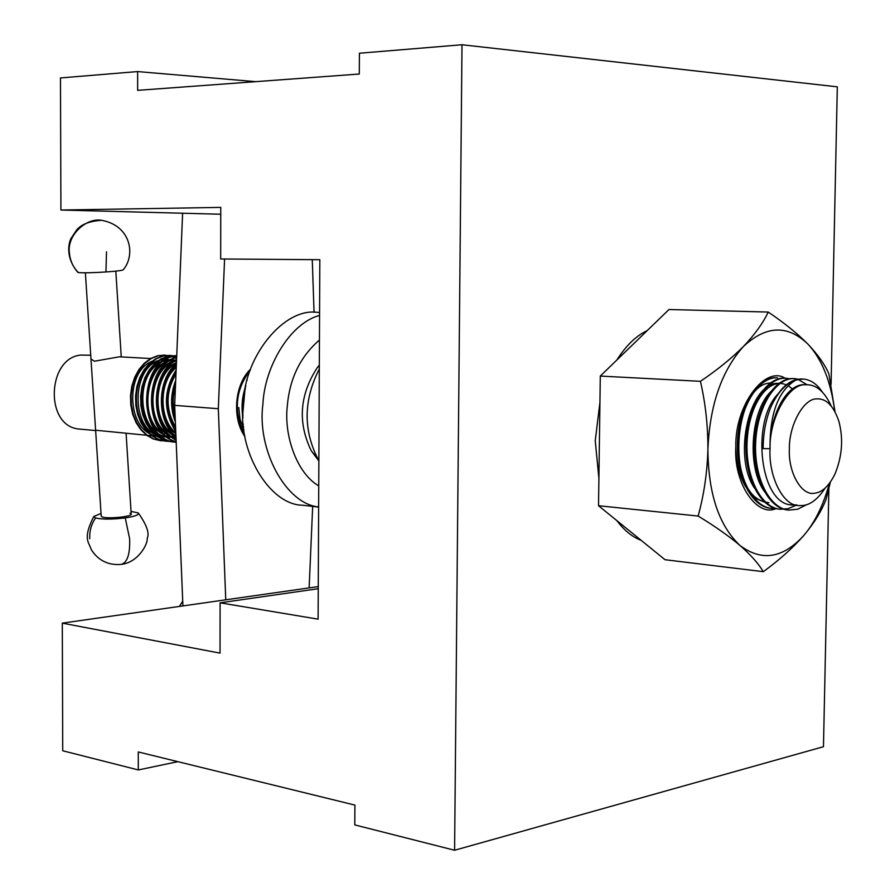 <?xml version="1.0" encoding="UTF-8"?>
<svg xmlns="http://www.w3.org/2000/svg" width="895" height="895" viewBox="0 0 895 895"><rect width="100%" height="100%" fill="white"/><g stroke="black" fill="none" stroke-linecap="round" stroke-linejoin="round"><path stroke-width="1.34" d="M831.075 384.38L837.317 86.837L461.999 44.75L454.593 850.25L354.789 824.91L354.912 805.086L138.277 751.957L138.3 769.946L62.728 750.76L62.303 623.144L220.025 653.126L220.103 602.816L318.105 619.161L319.828 259.707L220.673 258.979L220.763 207.394L60.916 210.034L60.468 77.943L137.629 71.566L137.651 90.35L359.287 74.028L359.421 53.23L461.999 44.75M828.882 488.648L823.467 746.71L454.593 850.25M177.859 761.667L138.3 769.946M318.262 586.594L62.303 623.144M318.251 588.709L220.103 602.816M220.752 214.229L60.916 210.034M255.668 81.658L137.629 71.566M78.346 272.539C72.998 267.068 70.011 260.456 69.385 252.737C66.789 235.128 86.815 216.624 102.88 220.562L102.88 220.562C130.815 226.323 135.794 254.985 123.264 269.742C122.604 270.447 116.831 271.185 105.946 271.968C92.118 272.83 82.922 273.02 78.346 272.539L77.764 272.27M238.786 407.516L239.994 419.017L243.932 430.126M182.916 605.926L174.682 405.368L218.313 408.724L224.589 259.002M225.753 599.807L218.313 408.724M174.682 405.368L182.614 213.223M312.265 259.651L314.055 312.333M312.668 506.391L309.133 587.903M319.437 340.044C300.362 356.49 289.644 378.507 287.284 406.106C283.816 435.91 297.073 473.578 318.743 485.84M318.642 506.95C285.785 503.93 256.708 449.592 262.917 404.104C264.629 366.312 290.215 323.151 319.56 315.42M318.642 507.096L302.913 505.25C269.149 505.216 236.75 449.995 243.384 402.672C244.659 355.886 284.051 307.679 317.143 312.333L319.571 312.411M150.573 358.526L119.371 356.803L94.4 361.233L90.977 358.951M95.62 430.226L151.736 435.753M90.731 355.225L80.774 355.08C46.976 357.944 44.314 427.049 79.689 429.097L95.642 430.573M166.067 359.645L167.197 359.913M167.824 360.092L169.714 360.763M170.341 361.021L172.22 361.949M159.69 360.148L165.81 359.387M166.47 359.41L169.748 359.678M167.22 359.466L169.11 359.712M169.748 359.835L171.639 360.316M172.265 360.517L174.156 361.244M164.646 436.939C129.126 435.82 129.674 362.408 163.561 359.678L165.653 359.477M166.392 359.454L167.857 359.488M170.386 359.779L172.276 360.204M172.914 360.383L174.805 361.054M165.709 436.245L164.702 436.391M164.053 436.458L162.129 436.57M157.464 436.279L159.59 436.469L157.285 436.145M156.513 435.988C126.329 431.2 124.506 370.429 153.19 360.853M164.837 360.416L171.661 359.7M172.299 359.745L174.201 359.991M174.838 360.114L176.528 360.54M175.879 434.646L174.603 435.183M173.809 435.473L171.806 436.1M171.135 436.268L169.166 436.648M163.483 361.356L172.936 359.768M175.912 435.283L175.084 435.585M174.413 435.82L172.411 436.38M171.75 436.525L169.793 436.849M164.59 435.115C136.174 422.697 143.491 362.296 172.478 360.17L176.55 359.969M164.479 434.467C137.371 420.572 145.527 362.307 173.753 360.249L175.979 360.036M243.328 424.174L242.153 426.165M246.785 379.435L247.165 380.274M243.507 426.233L242.69 427.486M163.382 436.816L155.54 434.724M154.276 434.109C128.052 422.44 131.744 367.465 158.449 360.517M172.388 437.319L171.661 437.364M168.45 437.286L167.689 437.207M166.996 437.107C134.787 434.232 132.941 368.729 163.595 360.786M175.856 437.174L174.894 437.319M169.726 437.409L167.555 437.107M166.783 436.95C137.315 432.442 134.25 373.416 161.861 362.072M173.552 437.756L172.858 437.689M172.164 437.588L165.855 435.72M176.013 437.834C142.987 433.124 144.733 364.746 176.528 360.64M169.692 434.97C143.726 421.735 149.499 366.122 176.516 361.009M175.957 436.592C149.901 426.579 150.796 372.611 176.449 362.643M173.317 434.478C151.244 421.097 153.627 373.92 176.416 363.37M175.845 433.84C156.726 420.449 157.285 379.715 176.293 366.223M175.812 432.856C158.415 418.916 158.974 381.415 176.248 367.431M175.644 428.906C163.729 409.854 163.863 390.891 176.058 372.018M175.577 427.15C165.452 409.339 165.586 391.618 175.979 373.976M175.263 419.498C170.699 407.113 170.822 394.65 175.644 382.098M175.084 415.213C172.489 405.703 172.612 396.071 175.465 386.327M242.937 415.728L242.411 401.922L245.353 388.318M242.992 417.842C241.124 407.012 242.075 396.384 245.834 385.958M244.894 436.536C231.536 417.696 234.904 383.821 250.555 369.221M175.364 422.082C170.218 408.31 170.33 394.393 175.711 380.353M175.756 431.692C163.226 411.096 163.349 390.522 176.147 369.959M175.979 436.973C156.2 421.802 156.726 379.234 176.393 363.75M176.102 440.105C149.409 427.922 150.125 372.264 176.561 359.7M176.17 441.761C142.54 434.31 143.871 364.69 176.673 357.194M175.935 442.219L175.935 442.219C135.581 440.821 138.177 356.355 176.718 355.953M171.146 441.761L163.539 439.982L156.782 436.189L150.998 430.674L146.221 423.492L142.775 414.978L140.907 405.759L140.638 396.306L141.981 386.752L144.9 377.824L149.118 370.105L154.522 363.717L160.887 358.996L167.734 356.288L174.984 355.673M166.056 441.291L158.449 439.501L151.702 435.72L145.919 430.215L141.141 423.044L137.696 414.553L135.827 405.368L135.559 395.926L136.901 386.405L139.821 377.489L144.028 369.803L149.443 363.426L155.797 358.716L162.644 356.02L169.569 355.382L174.637 356.21M174.961 356.299L176.684 356.87M160.988 440.81L153.392 439.031L146.646 435.25L140.862 429.757L136.085 422.608L132.639 414.139L130.771 404.965L130.502 395.556L131.845 386.047L134.753 377.164L138.971 369.49L144.375 363.135L150.74 358.436L157.576 355.751L164.501 355.102L172.075 356.769M242.937 412.024L244.794 391.451M244.659 435.149C233.326 411.611 235.15 390.041 250.141 370.418M243.619 427.374L243.048 428.313M175.286 420.202C171.102 407.706 171.225 395.064 175.633 382.288M175.722 430.808C164.087 410.839 164.21 390.891 176.102 370.955M175.957 436.458C157.05 421.03 157.576 380.084 176.371 364.388M176.091 439.803C150.27 427.15 150.931 373.159 176.55 360.114M176.17 441.627C143.401 433.482 144.632 365.686 176.662 357.441M176.192 442.242C136.51 440.329 138.747 357.441 176.718 356.053M174.033 441.917L164.177 440.038L157.419 436.245L151.635 430.73L146.858 423.548L143.413 415.023L141.544 405.815L141.276 396.351L142.618 386.797L145.538 377.858L149.756 370.15L155.159 363.75L161.525 359.029L168.372 356.333L176.729 355.807M168.607 441.436L159.086 439.568L152.34 435.775L146.556 430.271L141.779 423.1L138.322 414.609L136.454 405.413L136.185 395.97L137.539 386.45L140.448 377.533L144.666 369.836L150.069 363.459L156.435 358.75L163.27 356.053L170.207 355.416L174.961 356.154M163.852 440.955L154.018 439.087L147.272 435.306L141.488 429.813L136.722 422.664L133.266 414.184L131.397 405.021L131.129 395.601L132.471 386.092L135.391 377.198L139.598 369.534L145.012 363.169L151.367 358.47L158.202 355.785L165.139 355.136L172.388 356.68M172.701 356.803L176.606 358.738M814.886 493.167C822.371 492.284 829.072 485.884 834.99 473.97C842.206 456.316 843.504 438.774 838.872 421.332C833.637 405.86 826.286 398.376 816.822 398.879C803.867 398.208 788.965 424.946 789.368 448.787C788.036 472.817 801.898 496.479 814.886 493.167M825.045 488.189C818.097 498.839 810.792 504.601 803.117 505.496L798.81 505.585C782.991 505.932 768.425 476.174 770.036 448.697C769.185 418.166 788.954 383.172 805.556 384.772L807.726 384.76C817.001 385.208 824.798 392.234 831.119 405.804M822.337 392.01C816.844 383.877 810.4 379.547 802.994 379.044L795.957 380.006C778.359 390.421 769.711 413.322 770.036 448.697C769.543 415.649 786.146 385.04 803.397 384.66L807.726 384.76M754.351 487.954C732.278 454.917 750.066 382.467 777.8 383.34L779.903 383.317M780.955 383.407L784.109 384.056M785.15 384.414L786.179 384.816M789.323 386.528L792.422 388.956M796.695 504.881L792.209 504.948C760.045 504.948 750.625 422.474 777.789 394.147M758.859 474.831C752.494 450.845 754.06 427.922 763.547 406.061M767.53 495.125C745.345 472.784 749.909 406.308 773.795 389.168M750.111 473.399C737.995 436.156 756.778 383.183 779.914 383.44M768.894 502.71L765.449 502.084M764.028 501.647C724.95 491.59 734.359 381.885 771.479 383.004M766.791 502.509L765.784 502.386M764.61 502.173L757.08 499.097L750.245 493.179M745.714 486.869C739.55 476.252 736.249 463.196 735.813 447.701M318.866 460.936L311.292 450.834C297.532 422.529 299.579 394.717 317.445 367.397L319.325 365.149M319.302 368.997C303.673 399.606 303.125 429.41 317.658 458.419L318.866 460.444M806.563 504.702L797.769 509.188L788.931 510.105C769.006 508.561 753.724 476.543 755.704 441.671C757.472 406.185 776.178 377.399 794.436 378.619L798.161 379.178M795.979 505.306L788.193 508.662L780.429 509.277C760.47 507.722 745.155 475.793 747.135 441.034C748.891 405.659 767.619 376.974 785.922 378.193L790.151 378.887M775.696 508.494L771.971 508.45C751.979 506.894 736.63 475.055 738.61 440.407C740.366 405.144 759.117 376.56 777.464 377.779M795.957 380.006C785.844 383.373 777.431 392.525 770.696 407.471C779.019 388.542 789.424 379.044 801.92 378.988L802.457 379.021M788.405 510.049L787.868 510.005C767.944 508.461 752.65 476.442 754.63 441.582C756.398 406.117 775.104 377.343 793.362 378.563L797.624 379.267M798.15 379.424L807.044 384.716M779.892 509.221L779.366 509.165C759.407 507.622 744.081 475.704 746.061 440.955C747.817 405.592 766.556 376.918 784.859 378.149L785.385 378.182M771.445 508.394L770.919 508.349C750.927 506.783 735.578 474.965 737.547 440.329C739.304 405.077 758.065 376.504 776.412 377.724M770.696 407.471C765.717 419.99 763.2 433.717 763.144 448.663L770.036 448.697M785.038 378.171C765.08 365.373 734.806 405.278 735.824 446.773C733.408 483.266 756.991 517.433 776.054 508.595M598.9 478.411L595.242 440.709L599.952 402.179M616.812 360.07C626.03 345.582 636.166 335.759 647.242 330.591M768.234 312.053L668.979 309.525L600.299 376.068L700.427 381.315C717.398 369.859 731.763 358.224 743.521 346.399C754.798 334.54 763.032 323.095 768.234 312.053C783.953 322.67 797.076 333.242 807.581 343.769C817.627 354.308 824.709 364.276 828.837 373.696L834.979 411.577M829.385 483.49C823.299 505.373 814.741 522.736 803.71 535.579C814.137 523.139 821.644 510.911 826.219 498.929L830.381 482.125M834.722 411.096C830.873 381.214 821.823 358.783 807.581 343.769C787.387 324.628 766.03 325.5 743.521 346.399C721.65 370.675 709.769 405.043 707.9 449.503C708.281 493.66 718.942 525.611 739.896 545.379C761.555 561.724 782.823 558.458 803.71 535.579C792.757 548.02 779.299 560.057 763.312 571.681C758.501 563.604 750.692 554.833 739.896 545.379C728.575 535.836 714.657 526.059 698.156 516.057C704.018 494.588 707.263 472.403 707.9 449.503C708.023 426.277 705.54 403.544 700.427 381.315M600.299 376.068L598.531 505.731L665.03 559.722L763.312 571.681M598.531 505.731L698.156 516.057M641.156 540.345C632.329 537.011 624.207 530.411 616.8 520.566M182.714 601.149L179.425 606.418M101.191 515.979L102.377 517.03C108.183 519.089 133.142 516.56 131.196 513.909L129.965 513.204M101.034 513.45L93.796 516.471L95.552 517.97C102.254 519.48 112.143 519.458 125.244 517.903C135.335 516.37 139.609 514.692 138.065 512.869L131.028 511.392M105.946 271.968L106.505 251.808M93.796 516.471C82.418 538.98 88.818 541.799 91.301 549.698C98.338 560.617 108.396 565.517 121.474 564.376C127.459 562.351 130.178 553.792 129.63 538.723L125.244 517.903M95.552 517.97C91.29 524.28 89.355 531.194 89.746 538.712M100.855 220.36C89.254 221.222 81.154 224.466 76.556 230.093L71.365 237.936C69.094 241.27 64.474 256.775 77.932 272.438M152.374 435.809L156.826 436.212M170.833 441.738L171.471 441.794M174.659 355.651L175.297 355.684M165.743 441.257L166.369 441.313M169.569 355.382L170.207 355.416M160.675 440.776L161.313 440.843M164.501 355.102L165.139 355.136M131.196 513.909L126.094 433.381M121.25 356.904L115.824 271.129M101.224 516.348L85.372 272.818M798.81 505.585L792.209 504.948M311.292 450.834L317.658 458.419M317.445 367.397L319.314 365.731M802.994 379.044L801.92 378.988M788.931 510.105L787.868 510.005M794.436 378.619L793.362 378.563M780.429 509.277L779.366 509.165M785.922 378.193L784.859 378.149M771.971 508.45L770.919 508.349M122.044 564.286C139.072 561.814 148.134 543.03 147.205 538.365C149.655 533.342 146.758 524.985 138.512 513.294"/></g></svg>
